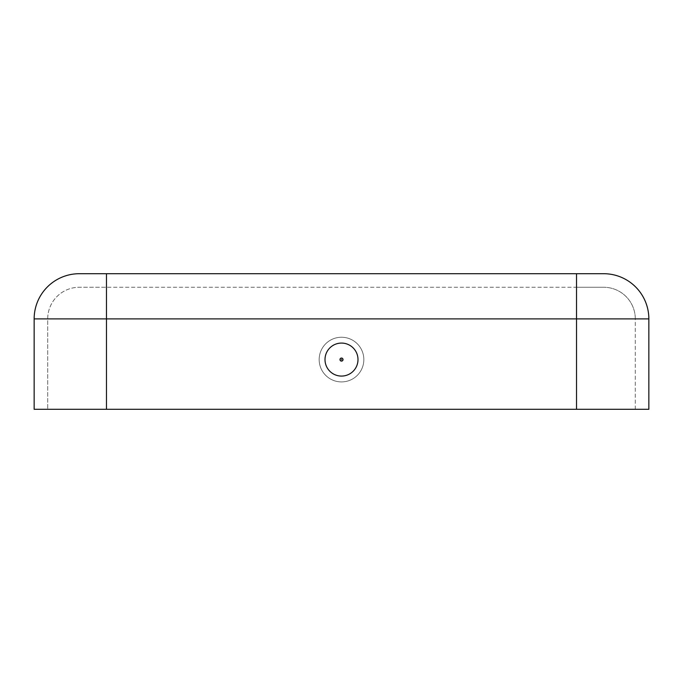 <?xml version="1.0" encoding="UTF-8"?>
<svg xmlns="http://www.w3.org/2000/svg" width="683" height="683" viewBox="0 0 683 683"><rect width="100%" height="100%" fill="white"/><g stroke="black" fill="none" stroke-linecap="round" stroke-linejoin="round"><path stroke-width="0.51" stroke-dasharray="3.42 2.56" d="M357.994 359.582A16.494 16.494 0 0 0 333.253 345.291A16.494 16.494 0 0 0 333.253 373.866A16.494 16.494 0 0 0 357.994 359.582M603.652 273.704A45.198 45.198 0 0 1 648.85 318.901L648.85 409.296L576.529 409.296L576.529 318.901L47.708 318.901L47.708 409.296L47.708 318.901A31.64 31.64 0 0 1 79.348 287.261L106.471 287.261L79.348 287.261A31.64 31.64 0 0 0 47.708 318.901L106.471 318.901L106.471 287.261L603.652 287.261L576.529 287.261L576.529 318.901L648.85 318.901A45.198 45.198 0 0 0 603.652 273.704L79.348 273.704A45.198 45.198 0 0 0 34.15 318.901L106.471 318.901L106.471 287.261L576.529 287.261L576.529 318.901L576.529 273.704M106.471 273.704L106.471 409.296L106.471 318.901L576.529 318.901L576.529 409.296L576.529 318.901L106.471 318.901L106.471 409.296L576.529 409.296L34.15 409.296L34.15 318.901M363.834 359.582A22.334 22.334 0 0 0 330.333 340.236A22.334 22.334 0 0 0 330.333 378.92A22.334 22.334 0 0 0 363.834 359.582A22.334 22.334 0 0 1 330.333 378.92A22.334 22.334 0 0 1 330.333 340.236A22.334 22.334 0 0 1 363.834 359.582M635.292 409.296L635.292 318.901A31.64 31.64 0 0 0 603.652 287.261A31.64 31.64 0 0 1 635.292 318.901L576.529 318.901L635.292 318.901L635.292 409.296M343.02 359.582A1.52 1.52 0 0 0 340.74 358.259A1.52 1.52 0 0 0 340.74 360.897A1.52 1.52 0 0 0 343.02 359.582M341.97 359.582A0.47 0.47 0 0 0 341.261 359.173A0.47 0.47 0 0 0 341.261 359.992A0.47 0.47 0 0 0 341.97 359.582A0.47 0.47 0 0 1 341.5 360.052A0.47 0.47 0 0 1 341.03 359.582A0.47 0.47 0 0 1 341.5 359.104A0.47 0.47 0 0 1 341.97 359.582"/><path stroke-width="1.02" d="M576.529 273.704L79.348 273.704A45.198 45.198 0 0 0 34.15 318.901L34.15 409.296L648.85 409.296L648.85 318.901L576.529 318.901L576.529 273.704L603.652 273.704A45.198 45.198 0 0 1 648.85 318.901A45.198 45.198 0 0 0 603.652 273.704M576.529 409.296L47.708 409.296L106.471 409.296L106.471 318.901L576.529 318.901L576.529 409.296M325.006 359.582A16.494 16.494 0 0 1 341.5 343.079A16.494 16.494 0 0 1 357.994 359.582A16.494 16.494 0 0 1 341.5 376.077A16.494 16.494 0 0 1 325.006 359.582M106.471 273.704L106.471 318.901L34.15 318.901M339.98 359.582A1.52 1.52 0 0 1 342.26 358.259A1.52 1.52 0 0 1 342.26 360.897A1.52 1.52 0 0 1 339.98 359.582"/></g></svg>
